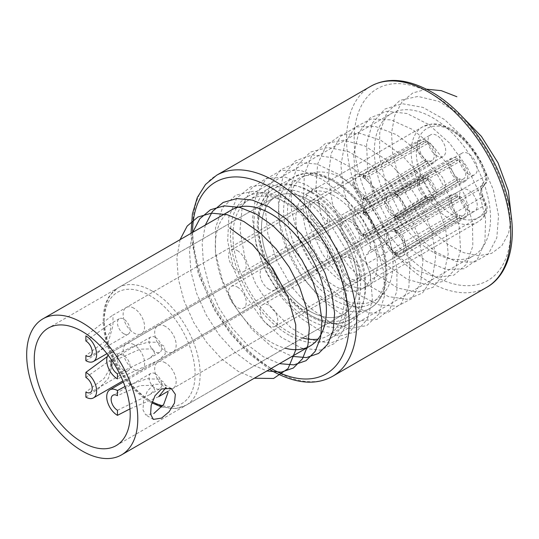 <?xml version="1.0" encoding="UTF-8"?>
<svg xmlns="http://www.w3.org/2000/svg" width="539" height="539" viewBox="0 0 539 539"><rect width="100%" height="100%" fill="white"/><g stroke="black" fill="none" stroke-linecap="round" stroke-linejoin="round"><path stroke-width="0.4" stroke-dasharray="2.69 2.02" d="M317.956 339.146A78.559 45.357 -120 0 0 327.8 335.79A78.559 45.357 -120 0 0 339.698 272.377A78.559 45.357 -120 0 0 287.799 203.203A78.559 45.357 -120 0 0 249.24 199.72L231.568 209.927A78.559 45.357 -120 0 0 219.663 273.34A78.559 45.357 -120 0 0 271.562 342.514A78.559 45.357 -120 0 0 284.963 348.147M249.24 199.72A78.559 45.357 -120 0 0 237.335 263.133A78.559 45.357 -120 0 0 289.241 332.307A78.559 45.357 -120 0 0 302.642 337.946M433.194 252.151A82.13 47.419 60 0 1 378.93 179.831A82.13 47.419 60 0 1 391.375 113.54A82.13 47.419 60 0 1 431.685 117.179A82.13 47.419 60 0 1 485.949 189.492A82.13 47.419 60 0 1 473.505 255.789A82.13 47.419 60 0 1 433.194 252.151M289.275 335.245A82.13 47.419 60 0 1 235.011 262.924A82.13 47.419 60 0 1 247.455 196.627A82.13 47.419 60 0 1 287.765 200.265A82.13 47.419 60 0 1 342.029 272.586A82.13 47.419 60 0 1 329.585 338.883A82.13 47.419 60 0 1 289.275 335.245M165.426 326.432A15.173 8.759 -120 0 0 157.839 325.677A15.173 8.759 -120 0 0 155.515 337.838A15.173 8.759 -120 0 0 165.426 351.212A15.173 8.759 -120 0 0 173.019 351.967A15.173 8.759 -120 0 0 175.343 339.806A15.173 8.759 -120 0 0 165.426 326.432M350.505 219.575A15.173 8.759 -120 0 0 342.919 218.827A15.173 8.759 -120 0 0 340.594 230.988A15.173 8.759 -120 0 0 350.505 244.356A15.173 8.759 -120 0 0 358.091 245.11A15.173 8.759 -120 0 0 360.423 232.949A15.173 8.759 -120 0 0 350.505 219.575M133.867 308.207A15.173 8.759 -120 0 0 126.281 307.459A15.173 8.759 -120 0 0 123.95 319.62A15.173 8.759 -120 0 0 133.867 332.987A15.173 8.759 -120 0 0 141.454 333.742A15.173 8.759 -120 0 0 143.778 321.581A15.173 8.759 -120 0 0 133.867 308.207M318.947 201.357A15.173 8.759 -120 0 0 311.353 200.602A15.173 8.759 -120 0 0 309.029 212.764A15.173 8.759 -120 0 0 318.947 226.137A15.173 8.759 -120 0 0 326.533 226.885A15.173 8.759 -120 0 0 328.857 214.724A15.173 8.759 -120 0 0 318.947 201.357M165.426 362.875A15.173 8.759 -120 0 0 157.839 362.12A15.173 8.759 -120 0 0 155.515 374.282A15.173 8.759 -120 0 0 165.426 387.656A15.173 8.759 -120 0 0 173.019 388.41A15.173 8.759 -120 0 0 175.343 376.249A15.173 8.759 -120 0 0 165.426 362.875M350.505 256.018A15.173 8.759 -120 0 0 342.919 255.27A15.173 8.759 -120 0 0 340.594 267.432A15.173 8.759 -120 0 0 350.505 280.806A15.173 8.759 -120 0 0 358.091 281.553A15.173 8.759 -120 0 0 360.423 269.392A15.173 8.759 -120 0 0 350.505 256.018M133.867 344.65A15.173 8.759 -120 0 0 126.281 343.902A15.173 8.759 -120 0 0 123.95 356.063A15.173 8.759 -120 0 0 133.867 369.437A15.173 8.759 -120 0 0 141.454 370.185A15.173 8.759 -120 0 0 143.778 358.024A15.173 8.759 -120 0 0 133.867 344.65M318.947 237.8A15.173 8.759 -120 0 0 311.353 237.045A15.173 8.759 -120 0 0 309.029 249.207A15.173 8.759 -120 0 0 318.947 262.581A15.173 8.759 -120 0 0 326.533 263.335A15.173 8.759 -120 0 0 328.857 251.174A15.173 8.759 -120 0 0 318.947 237.8M468.418 174.097A12.498 7.216 60 0 1 460.259 163.081A12.498 7.216 60 0 1 462.172 153.069A12.498 7.216 60 0 1 468.418 153.682A12.498 7.216 60 0 1 476.584 164.698A12.498 7.216 60 0 1 474.67 174.71A12.498 7.216 60 0 1 468.418 174.097M350.505 221.765A12.498 7.216 -120 0 0 344.259 221.145A12.498 7.216 -120 0 0 342.339 231.157A12.498 7.216 -120 0 0 350.505 242.173A12.498 7.216 -120 0 0 356.757 242.793A12.498 7.216 -120 0 0 358.671 232.774A12.498 7.216 -120 0 0 350.505 221.765M436.859 155.872A12.498 7.216 60 0 1 428.694 144.856A12.498 7.216 60 0 1 430.607 134.844A12.498 7.216 60 0 1 436.859 135.464A12.498 7.216 60 0 1 445.025 146.48A12.498 7.216 60 0 1 443.105 156.492A12.498 7.216 60 0 1 436.859 155.872M318.947 203.54A12.498 7.216 -120 0 0 312.694 202.92A12.498 7.216 -120 0 0 310.781 212.939A12.498 7.216 -120 0 0 318.947 223.948A12.498 7.216 -120 0 0 325.192 224.568A12.498 7.216 -120 0 0 327.106 214.556A12.498 7.216 -120 0 0 318.947 203.54M468.418 210.54A12.498 7.216 60 0 1 460.259 199.524A12.498 7.216 60 0 1 462.172 189.512A12.498 7.216 60 0 1 468.418 190.132A12.498 7.216 60 0 1 476.584 201.141A12.498 7.216 60 0 1 474.67 211.16A12.498 7.216 60 0 1 468.418 210.54M350.505 258.208A12.498 7.216 -120 0 0 344.259 257.588A12.498 7.216 -120 0 0 342.339 267.6A12.498 7.216 -120 0 0 350.505 278.616A12.498 7.216 -120 0 0 356.757 279.236A12.498 7.216 -120 0 0 358.671 269.224A12.498 7.216 -120 0 0 350.505 258.208M436.859 192.315A12.498 7.216 60 0 1 428.694 181.306A12.498 7.216 60 0 1 430.607 171.287A12.498 7.216 60 0 1 436.859 171.907A12.498 7.216 60 0 1 445.025 182.923A12.498 7.216 60 0 1 443.105 192.935A12.498 7.216 60 0 1 436.859 192.315M318.947 239.983A12.498 7.216 -120 0 0 312.694 239.363A12.498 7.216 -120 0 0 310.781 249.382A12.498 7.216 -120 0 0 318.947 260.398A12.498 7.216 -120 0 0 325.192 261.011A12.498 7.216 -120 0 0 327.106 250.999A12.498 7.216 -120 0 0 318.947 239.983M309.474 311.05A67.847 39.172 -120 0 0 343.397 314.412A67.847 39.172 -120 0 0 353.8 260.047A67.847 39.172 -120 0 0 309.474 200.259A67.847 39.172 -120 0 0 275.55 196.903A67.847 39.172 -120 0 0 265.154 251.268A67.847 39.172 -120 0 0 309.474 311.05A67.847 39.172 -120 0 0 343.397 314.412A67.847 39.172 -120 0 0 353.8 260.047A67.847 39.172 -120 0 0 309.474 200.259A67.847 39.172 -120 0 0 275.55 196.903A67.847 39.172 -120 0 0 265.154 251.268A67.847 39.172 -120 0 0 309.474 311.05M366.439 263.955A10.713 6.185 60 0 1 366.439 254.819L481.826 188.199L485.006 184.035L369.619 250.655A10.713 6.185 -120 0 0 370.037 242.671A54.991 31.747 -120 0 0 334.726 196.176A54.991 31.747 -120 0 0 307.23 193.454A54.991 31.747 -120 0 0 298.801 237.517A54.991 31.747 -120 0 0 334.726 285.98A54.991 31.747 -120 0 0 362.221 288.702A54.991 31.747 -120 0 0 370.037 280.26A10.713 6.185 -120 0 0 369.619 271.791L485.006 205.17L481.826 197.335L366.439 263.955L369.619 271.791M369.619 250.655L366.439 254.819M155.326 373.81A8.927 5.154 -120 0 0 150.866 373.365A8.927 5.154 -120 0 0 149.498 380.521A8.927 5.154 -120 0 0 155.326 388.383A8.927 5.154 -120 0 0 159.793 388.828A8.927 5.154 -120 0 0 161.161 381.673A8.927 5.154 -120 0 0 155.326 373.81M459.329 195.879A13.387 7.728 60 0 1 467.225 207.596A13.387 7.728 60 0 1 465.11 217.709A13.387 7.728 60 0 1 459.329 217.621L397.216 254.92L395.195 255.001L394.777 254.388L395.195 253.754L457.308 216.456A13.387 7.728 60 0 1 449.371 204.564A13.387 7.728 60 0 1 451.722 194.518A13.387 7.728 60 0 1 457.308 194.714L395.195 229.129L394.777 229.668L395.195 230.22A15.173 8.759 60 0 1 405.079 243.493A15.173 8.759 60 0 1 402.889 255.688A15.173 8.759 60 0 1 402.788 255.756A15.173 8.759 60 0 1 395.195 255.001A15.173 8.759 60 0 1 385.284 241.627A15.173 8.759 60 0 1 387.608 229.466A15.173 8.759 60 0 1 387.716 229.405A15.173 8.759 60 0 1 395.195 230.22L397.216 230.294L459.329 195.879L459.329 198.224A10.531 6.084 60 0 1 465.359 207.421A10.531 6.084 60 0 1 463.668 215.243A10.531 6.084 60 0 1 459.329 215.27L397.216 252.724L395.195 252.811A12.498 7.216 60 0 1 387.036 241.802A12.498 7.216 60 0 1 388.949 231.783A12.498 7.216 60 0 1 389.043 231.73A12.498 7.216 60 0 1 395.195 232.403A12.498 7.216 60 0 1 403.334 243.332A12.498 7.216 60 0 1 401.542 253.377A12.498 7.216 60 0 1 401.447 253.431A12.498 7.216 60 0 1 395.195 252.811L394.777 252.198L395.195 251.558L457.308 214.104A10.531 6.084 60 0 1 451.244 204.759A10.531 6.084 60 0 1 453.137 196.998A10.531 6.084 60 0 1 457.308 197.058L395.195 231.332L394.777 231.864L395.195 232.403L397.216 232.498L459.329 198.224M125.014 386.497L146.999 378.728L159.059 379.247L164.038 382.346L166.059 387.44M158.715 396.664L129.966 408.885M268.948 325.704A12.498 7.216 60 0 1 260.788 314.688A12.498 7.216 60 0 1 262.702 304.676A12.498 7.216 60 0 1 268.948 305.296A12.498 7.216 60 0 1 277.113 316.305A12.498 7.216 60 0 1 275.2 326.324A12.498 7.216 60 0 1 268.948 325.704M459.329 215.27L459.329 217.621M117.455 410.253L149.37 394.851L154.767 390.142L152.719 385.311L140.167 385.614L117.455 395.673M457.308 216.456L457.308 214.104M457.308 197.058L457.308 194.714M108.069 355.093A15.173 8.759 60 0 1 109.868 353.375A15.173 8.759 60 0 1 117.455 354.13L117.455 359.23A8.927 5.154 -120 0 0 112.988 358.785A8.927 5.154 -120 0 0 111.714 360.173M155.326 337.36A8.927 5.154 -120 0 0 150.866 336.922A8.927 5.154 -120 0 0 149.498 344.077A8.927 5.154 -120 0 0 155.326 351.94A8.927 5.154 -120 0 0 159.793 352.385A8.927 5.154 -120 0 0 161.161 345.229A8.927 5.154 -120 0 0 155.326 337.36M395.195 193.777A15.173 8.759 60 0 1 405.079 207.05A15.173 8.759 60 0 1 402.889 219.245A15.173 8.759 60 0 1 402.788 219.306A15.173 8.759 60 0 1 395.195 218.558A15.173 8.759 60 0 1 385.284 205.184A15.173 8.759 60 0 1 387.608 193.023A15.173 8.759 60 0 1 387.716 192.962A15.173 8.759 60 0 1 395.195 193.777L397.216 193.851L459.329 159.436L459.329 161.781A10.531 6.084 60 0 1 465.359 170.978A10.531 6.084 60 0 1 463.668 178.793A10.531 6.084 60 0 1 459.329 178.827L397.216 216.274L395.195 216.368A12.498 7.216 60 0 1 387.036 205.359A12.498 7.216 60 0 1 388.949 195.34A12.498 7.216 60 0 1 389.043 195.286A12.498 7.216 60 0 1 395.195 195.96A12.498 7.216 60 0 1 403.334 206.888A12.498 7.216 60 0 1 401.542 216.934A12.498 7.216 60 0 1 401.447 216.988A12.498 7.216 60 0 1 395.195 216.368L394.777 215.755L395.195 215.108L457.308 177.661A10.531 6.084 60 0 1 451.244 168.316A10.531 6.084 60 0 1 453.137 160.555A10.531 6.084 60 0 1 457.308 160.615L394.777 195.421L394.777 193.225L395.195 193.777M117.455 354.13L131.9 346.873L148.326 342.097L157.092 342.272L164.442 346.382L165.305 353.995L158.715 360.22L117.455 378.91M268.948 289.254A12.498 7.216 60 0 1 260.788 278.245A12.498 7.216 60 0 1 262.702 268.227A12.498 7.216 60 0 1 268.948 268.846A12.498 7.216 60 0 1 277.113 279.862A12.498 7.216 60 0 1 275.2 289.874A12.498 7.216 60 0 1 268.948 289.254M459.329 159.436A13.387 7.728 60 0 1 467.225 171.153A13.387 7.728 60 0 1 465.11 181.259A13.387 7.728 60 0 1 459.329 181.178L397.216 218.477L395.195 218.558L394.777 217.945L395.195 217.311L457.308 180.006A13.387 7.728 60 0 1 449.371 168.121A13.387 7.728 60 0 1 451.722 158.068A13.387 7.728 60 0 1 457.308 158.264L395.195 192.686L395.195 195.96L397.216 196.055L459.329 161.781M459.329 178.827L459.329 181.178M117.455 373.81L149.37 358.408L154.767 353.692L152.719 348.868L140.167 349.164L117.455 359.23M457.308 180.006L457.308 177.661M457.308 160.615L457.308 158.264M395.195 192.686L394.777 193.225M123.768 370.165A8.927 5.154 -120 0 0 128.228 370.603A8.927 5.154 -120 0 0 129.596 363.454A8.927 5.154 -120 0 0 123.768 355.585A8.927 5.154 -120 0 0 119.301 355.14A8.927 5.154 -120 0 0 117.933 362.296A8.927 5.154 -120 0 0 123.768 370.165M425.749 198.231A13.387 7.728 60 0 1 417.806 186.339A13.387 7.728 60 0 1 420.157 176.293A13.387 7.728 60 0 1 425.749 176.489L363.636 210.911L363.219 211.45L363.636 211.995L365.658 212.076L427.771 177.654A13.387 7.728 60 0 1 435.667 189.378A13.387 7.728 60 0 1 433.551 199.484A13.387 7.728 60 0 1 427.771 199.396L365.658 236.702L363.636 236.776A15.173 8.759 60 0 1 353.719 223.409A15.173 8.759 60 0 1 356.05 211.248A15.173 8.759 60 0 1 356.158 211.187A15.173 8.759 60 0 1 363.636 211.995A15.173 8.759 60 0 1 373.52 225.275A15.173 8.759 60 0 1 371.331 237.47A15.173 8.759 60 0 1 371.223 237.531A15.173 8.759 60 0 1 363.636 236.776L363.219 236.163L363.636 235.536L425.749 198.231L425.749 195.879A10.531 6.084 60 0 1 419.679 186.534A10.531 6.084 60 0 1 421.572 178.773A10.531 6.084 60 0 1 425.749 178.84L363.636 213.107L363.219 213.639L363.636 214.185A12.498 7.216 60 0 1 371.775 225.107A12.498 7.216 60 0 1 369.983 235.152A12.498 7.216 60 0 1 369.882 235.213A12.498 7.216 60 0 1 363.636 234.593A12.498 7.216 60 0 1 355.471 223.577A12.498 7.216 60 0 1 357.384 213.565A12.498 7.216 60 0 1 357.485 213.511A12.498 7.216 60 0 1 363.636 214.185L365.658 214.273L427.771 180.006A10.531 6.084 60 0 1 433.801 189.202A10.531 6.084 60 0 1 432.11 197.018A10.531 6.084 60 0 1 427.771 197.045L365.658 234.499L363.636 234.593L363.219 233.973L363.636 233.333L425.749 195.879M85.89 397.135L98.536 388.754L108.42 378.338L112.92 362.141L112.995 353.995L111.977 352.156L107.328 356.562M237.389 287.071A12.498 7.216 60 0 1 245.555 298.087A12.498 7.216 60 0 1 243.635 308.099A12.498 7.216 60 0 1 237.389 307.479A12.498 7.216 60 0 1 229.223 296.463A12.498 7.216 60 0 1 231.137 286.452A12.498 7.216 60 0 1 237.389 287.071M425.749 178.84L425.749 176.489M85.89 377.455L108.878 361.157L110.893 361.588L110.199 368.002L104.121 378.452L85.89 392.028M427.771 177.654L427.771 180.006M427.771 197.045L427.771 199.396M123.768 333.722A8.927 5.154 -120 0 0 128.228 334.16A8.927 5.154 -120 0 0 129.596 327.005A8.927 5.154 -120 0 0 123.768 319.142A8.927 5.154 -120 0 0 119.301 318.697A8.927 5.154 -120 0 0 117.933 325.852A8.927 5.154 -120 0 0 123.768 333.722M425.749 161.788A13.387 7.728 60 0 1 417.806 149.896A13.387 7.728 60 0 1 420.157 139.85A13.387 7.728 60 0 1 425.749 140.046L363.636 174.461L363.219 175L363.636 175.552L365.658 175.633L427.771 141.211A13.387 7.728 60 0 1 435.667 152.928A13.387 7.728 60 0 1 433.551 163.041A13.387 7.728 60 0 1 427.771 162.953L365.658 200.259L363.636 200.333A15.173 8.759 60 0 1 353.719 186.959A15.173 8.759 60 0 1 356.05 174.798A15.173 8.759 60 0 1 356.158 174.737A15.173 8.759 60 0 1 363.636 175.552A15.173 8.759 60 0 1 373.52 188.825A15.173 8.759 60 0 1 371.331 201.02A15.173 8.759 60 0 1 371.223 201.087A15.173 8.759 60 0 1 363.636 200.333L363.219 199.72L363.636 199.086L425.749 161.788L425.749 159.436A10.531 6.084 60 0 1 419.679 150.091A10.531 6.084 60 0 1 421.572 142.33A10.531 6.084 60 0 1 425.749 142.397L363.636 176.664L363.219 177.196L363.636 177.735A12.498 7.216 60 0 1 371.775 188.663A12.498 7.216 60 0 1 369.983 198.709A12.498 7.216 60 0 1 369.882 198.77A12.498 7.216 60 0 1 363.636 198.15A12.498 7.216 60 0 1 355.471 187.134A12.498 7.216 60 0 1 357.384 177.122A12.498 7.216 60 0 1 357.485 177.061A12.498 7.216 60 0 1 363.636 177.735L365.658 177.83L427.771 143.563A10.531 6.084 60 0 1 433.801 152.759A10.531 6.084 60 0 1 432.11 160.575A10.531 6.084 60 0 1 427.771 160.602L365.658 198.056L363.636 198.15L363.219 197.53L363.636 196.89L425.749 159.436M85.89 360.685L98.536 352.304L108.42 341.888L112.92 325.697L112.995 317.552L111.977 315.713L85.89 335.905M237.389 250.628A12.498 7.216 60 0 1 245.555 261.637A12.498 7.216 60 0 1 243.635 271.656A12.498 7.216 60 0 1 237.389 271.036A12.498 7.216 60 0 1 229.223 260.02A12.498 7.216 60 0 1 231.137 250.008A12.498 7.216 60 0 1 237.389 250.628M425.749 142.397L425.749 140.046M85.89 341.005L108.878 324.714L110.893 325.145L110.199 331.559L104.121 342.009L85.89 355.585M427.771 141.211L427.771 143.563M427.771 160.602L427.771 162.953M171.234 388.471L163.546 384.031L153.763 384.422L147.282 391.24L143.549 400.962L143.01 409.936L145.692 414.956L153.763 413.575M309.474 319.795A78.559 45.357 -120 0 0 348.753 323.69A78.559 45.357 -120 0 0 360.793 260.741A78.559 45.357 -120 0 0 309.474 191.513A78.559 45.357 -120 0 0 270.194 187.626A78.559 45.357 -120 0 0 258.154 250.574A78.559 45.357 -120 0 0 309.474 319.795M426.504 89.204L412.813 92.951L402.013 101.891L394.777 115.44L391.557 132.722L392.54 152.618L397.614 173.801L406.413 194.902L418.325 214.522L432.507 231.393L447.997 244.396L463.715 252.683L478.592 255.742L491.588 253.37L501.822 245.757L508.567 233.427L511.343 217.21M460.488 114.874L438.928 101.46L418.021 96.414L399.999 100.342L386.78 112.853L379.739 132.601L379.577 157.462L386.241 184.742L398.927 211.477L416.155 234.761L435.963 252.084L456.088 261.563L474.239 262.21L488.354 253.99L496.796 237.861L498.568 215.634L493.387 189.795L481.765 163.236L464.901 138.934L444.581 119.597L422.967 107.396L402.37 103.724L384.974 109.026L372.638 122.764L366.635 143.462L367.551 168.889L375.218 196.277L388.713 222.661L406.48 245.178L426.484 261.381L446.454 269.54L464.113 268.793L477.439 259.266L484.898 242.051L485.592 219.09L479.366 192.949L466.835 166.551L449.31 142.842L428.64 124.489L407.033 113.54L386.793 111.25L370.077 117.913L358.644 132.843L353.692 154.437L355.686 180.356L364.33 207.784L378.6 233.751L396.859 255.432L417.011 270.49L436.765 277.309L453.878 275.166L466.383 264.359L472.831 246.107L472.447 222.472L465.191 196.095L451.79 169.926L433.646 146.884L412.679 129.555L391.132 119.887L371.304 118.991L355.302 127.009L344.812 143.091L340.917 165.513L343.976 191.857L353.577 219.258L368.588 244.733L387.278 265.532L407.524 279.397L427.009 284.855L443.53 281.338L455.179 269.271L460.602 250.035L459.14 225.794L450.867 199.248L436.624 173.376L417.907 151.061L396.704 134.811L375.272 126.449L355.908 126.948L340.661 136.286L331.135 153.487L328.312 176.691L332.428 203.392L342.959 230.685L358.664 255.607L377.738 275.463L398.018 288.109L417.186 292.185L433.066 287.294L443.826 274.007L448.212 253.842L445.665 229.055L436.395 202.421L421.35 176.913L402.114 155.387L380.723 140.255L359.466 133.221L340.608 135.114L326.156 145.759L317.626 164.024L315.881 187.949L321.035 214.933L332.462 242.051L348.821 266.36L368.231 285.225L388.484 296.605L407.282 299.3L422.475 293.048L432.318 278.582L435.653 257.534L432.035 232.275L421.794 205.615L405.982 180.552L386.268 159.867L364.741 145.894L343.714 140.214L325.415 143.495L311.798 155.414L304.272 174.703L303.605 199.282L309.797 226.481L322.086 253.357L339.044 276.985L358.738 294.806L378.917 304.899L397.29 306.199L411.756 298.606L420.656 282.995L422.926 261.125L418.244 235.455L407.053 208.856L390.512 184.291L370.374 164.51L348.78 151.735L328.029 147.423L310.336 152.079L297.582 165.244L291.087 185.51L291.505 210.675L298.7 238.022L311.818 264.575L329.342 287.462L349.259 304.198L369.309 312.977L387.204 312.883L400.908 303.969L408.831 287.253L410.024 264.629L404.29 238.622L392.183 212.137L374.962 188.145L354.446 169.32L332.832 157.786L312.418 154.848L295.379 160.871L283.514 175.249L278.07 196.432L279.559 222.122L287.752 249.544L301.665 275.712L319.694 297.791L339.786 313.395L359.648 320.846L377.024 319.357L389.919 309.143L396.839 291.377L396.96 268.045L390.189 241.768L377.192 215.479L359.331 192.12L338.499 174.306L316.919 164.038L296.888 162.488L280.543 169.873L269.608 185.416L265.215 207.461L267.782 233.609L276.938 261.031L291.606 286.748L310.1 307.971L330.306 322.403L349.926 328.494L366.729 325.623L378.782 314.136L384.691 295.359L383.728 271.393L375.932 244.922L362.08 218.895L343.626 196.236L322.524 179.474L301.038 170.499L281.446 170.344L265.842 179.063L255.863 195.745L252.535 218.591L256.16 245.13L266.253 272.485L281.641 297.676L300.54 317.976L320.813 331.202L340.136 335.925L356.319 331.674L367.504 318.96L372.375 299.219L370.333 274.681L361.528 248.081L346.86 222.391L327.86 200.488L306.55 184.823L285.198 177.169L266.098 178.409L251.268 188.448L242.274 206.221L240.023 229.809L244.693 256.672L255.702 283.885L271.757 308.49L291.02 327.82L311.293 339.799L330.272 343.141L345.789 337.522L356.07 323.609L359.897 302.965L356.778 277.915L346.988 251.262L331.532 225.982L312.034 204.901L290.568 190.375L269.419 184.062L250.857 186.689L236.843 198.015L228.846 216.833L227.674 241.108L233.38 268.22L245.265 295.217L261.954 319.169L281.52 337.488L301.746 348.187L320.321 350.141L335.13 343.175L344.475 328.096L347.244 306.603L343.06 281.115L332.314 254.482L316.11 229.668L296.16 209.462L274.594 196.122L253.707 191.163L235.725 195.179L222.56 207.764L215.58 227.579L215.492 252.474L222.216 279.761L234.95 306.475L252.218 329.72L272.04 346.968L292.158 356.367M205.298 225.093L202.125 243.197L203.493 264.029L209.26 286.121L218.975 307.904L231.905 327.833L247.071 344.502L263.349 356.73L279.532 363.657M192.672 232.383L189.499 250.487L190.867 271.319L196.634 293.411L206.349 315.194L219.279 335.123L234.445 351.792L250.723 364.02L266.906 370.947M180.046 239.673L176.873 257.77L178.247 278.609L184.015 300.701L193.73 322.484L206.653 342.413L221.819 359.075L238.103 371.31L254.28 378.23M332.657 376.276A116.053 67.004 60 0 1 275.698 371.135A116.053 67.004 60 0 1 199.026 268.948A116.053 67.004 60 0 1 216.604 175.269M431.422 93.705A110.697 63.912 60 0 1 510.709 228.677A110.697 63.912 60 0 1 433.457 275.624A110.697 63.912 60 0 1 354.17 140.645A110.697 63.912 60 0 1 431.422 93.705M370.63 86.348A116.053 67.004 -120 0 0 353.045 180.026A116.053 67.004 -120 0 0 429.718 282.214A116.053 67.004 -120 0 0 486.677 287.354M192.571 232.437A110.697 63.912 -120 0 0 271.13 368.508M152.173 291.08A67.847 39.172 60 0 1 196.492 350.862A67.847 39.172 60 0 1 186.096 405.234A67.847 39.172 60 0 1 152.173 401.872A67.847 39.172 60 0 1 107.847 342.083A67.847 39.172 60 0 1 118.25 287.718A67.847 39.172 60 0 1 152.173 291.08M162.704 405.739A64.276 37.11 -120 0 0 194.613 366.277A64.276 37.11 -120 0 0 149.647 295.453A64.276 37.11 -120 0 0 104.195 321.695A64.276 37.11 -120 0 0 149.647 400.41A64.276 37.11 -120 0 0 152.18 401.791M332.199 304.495A75.878 43.807 -120 0 0 370.138 308.247A75.878 43.807 -120 0 0 381.774 247.448A75.878 43.807 -120 0 0 332.199 180.578A75.878 43.807 -120 0 0 294.26 176.826A75.878 43.807 -120 0 0 282.631 237.625A75.878 43.807 -120 0 0 332.199 304.495M334.726 182.041A72.307 41.746 60 0 1 385.857 270.598A72.307 41.746 60 0 1 334.726 300.122A72.307 41.746 60 0 1 283.595 211.557A72.307 41.746 60 0 1 334.726 182.041M312 192.241A75.878 43.807 60 0 1 361.568 259.111A75.878 43.807 60 0 1 349.939 319.91A75.878 43.807 60 0 1 312 316.157A75.878 43.807 60 0 1 262.432 249.287A75.878 43.807 60 0 1 274.061 188.482A75.878 43.807 60 0 1 312 192.241M309.474 314.695A72.307 41.746 -120 0 0 360.604 285.178A72.307 41.746 -120 0 0 309.474 196.614A72.307 41.746 -120 0 0 258.343 226.137A72.307 41.746 -120 0 0 309.474 314.695M370.037 242.671L485.43 176.051A54.991 31.747 -120 0 0 450.112 129.562A54.991 31.747 -120 0 0 422.616 126.833A54.991 31.747 -120 0 0 414.188 170.903A54.991 31.747 -120 0 0 450.112 219.36A54.991 31.747 -120 0 0 477.608 222.081A54.991 31.747 -120 0 0 485.43 213.646L370.037 280.26M485.659 209.644A51.421 29.685 60 0 1 452.639 214.987A51.421 29.685 60 0 1 416.283 152.011A51.421 29.685 60 0 1 452.639 131.017A51.421 29.685 60 0 1 485.659 174.488A7.142 4.123 60 0 1 485.376 179.817L482.196 183.974A14.283 8.247 -120 0 0 482.196 196.156L485.376 203.991A7.142 4.123 60 0 1 485.659 209.644A3.571 2.735 -152.6 0 1 486.306 212.743A3.571 2.735 -152.6 0 1 485.43 213.646A10.713 6.185 -120 0 0 485.006 205.17A3.571 0.68 157.9 0 0 486.165 204.106C487.451 206.673 487.499 209.55 486.306 212.743C484.076 216.941 481.179 220.053 477.608 222.081L362.221 288.702M482.196 196.156A3.571 0.68 -22.1 0 1 482.984 196.27A3.571 0.68 -22.1 0 1 481.826 197.335A10.713 6.185 60 0 1 481.826 188.199A3.571 2.836 37.4 0 0 482.513 187.606A3.571 2.836 37.4 0 0 482.196 183.974M485.376 203.991A3.571 0.68 157.9 0 1 486.165 204.106L482.984 196.27C481.543 190.947 481.388 188.057 482.513 187.606L485.693 183.442A3.571 2.836 37.4 0 1 485.006 184.035A10.713 6.185 -120 0 0 485.43 176.051A3.571 1.011 162 0 0 486.528 174.845C487.431 179.837 487.155 182.701 485.693 183.442A3.571 2.836 37.4 0 0 485.376 179.817M485.659 174.488A3.571 1.011 162 0 1 486.528 174.845C479.245 154.336 467.704 139.183 451.898 129.38C444.352 125.169 437.533 123.397 431.449 124.064L422.616 126.833L307.23 193.454M395.195 251.558L395.195 253.754M397.216 252.724L397.216 254.92M397.216 230.294L397.216 232.498M395.195 229.129L395.195 231.332M395.195 215.108L395.195 217.311M397.216 216.274L397.216 218.477M397.216 193.851L397.216 196.055M365.658 214.273L365.658 212.076M363.636 213.107L363.636 210.911M363.636 235.536L363.636 233.333M365.658 236.702L365.658 234.499M365.658 177.83L365.658 175.633M363.636 176.664L363.636 174.461M363.636 199.086L363.636 196.89M365.658 200.259L365.658 198.056M247.455 196.627L391.375 113.54M329.585 338.883L473.505 255.789M191.035 233.326L191.224 237.719L198.278 273.677L214.421 310.026L230.247 333.459L248.661 353.436L269.594 369.39M327.8 335.79L348.753 323.69M116.154 445.612L343.397 314.412L186.096 405.234L175.99 408.522L161.633 407.012M151.83 402.855L150.388 402.047C129.165 390.303 108.898 360.274 104.425 333.607C101.736 316.433 103.71 303.504 110.347 294.826L118.25 287.718L275.55 196.903L48.308 328.096M370.138 308.247C375.919 305.034 382.805 298.249 385.857 283.649C387.312 276.056 387.245 267.553 385.668 258.134C380.958 228.024 358.085 193.744 333.985 180.403C323.413 174.468 313.799 172.069 305.141 173.214L294.26 176.826L274.061 188.482C268.281 191.702 261.395 198.487 258.343 213.08C256.894 220.68 256.955 229.183 258.538 238.595C263.241 268.712 286.115 302.992 310.215 316.332C320.793 322.268 330.407 324.667 339.058 323.521L349.939 319.91L370.138 308.247M342.919 218.827L157.839 325.677M311.353 200.602L126.281 307.459M342.919 255.27L157.839 362.12M311.353 237.045L126.281 343.902M344.259 221.145L462.172 153.069M312.694 202.92L430.607 134.844M344.259 257.588L462.172 189.512M312.694 239.363L430.607 171.287M325.192 261.011L443.105 192.935M356.757 279.236L474.67 211.16M325.192 224.568L443.105 156.492M356.757 242.793L474.67 174.71M326.533 263.335L141.454 370.185M358.091 281.553L173.019 388.41M326.533 226.885L141.454 333.742M358.091 245.11L173.019 351.967M150.866 373.365L112.988 395.235M402.788 255.756L168 391.307M262.702 304.676L388.949 231.783M463.668 215.243L401.542 253.377M465.11 217.709L402.889 255.688M275.2 326.324L401.447 253.431M453.137 196.998L389.043 231.73M387.608 229.466L123.343 382.036M159.793 388.828L149.37 394.844M451.722 194.518L387.716 229.405M394.777 252.191L394.777 254.381M394.777 229.668L394.777 231.864M150.866 336.922L112.988 358.785M402.788 219.306L158.715 360.22M262.702 268.227L388.949 195.34M463.668 178.793L401.542 216.934M465.11 181.259L402.889 219.245M275.2 289.874L401.447 216.988M453.137 160.555L389.043 195.286M387.608 193.023L109.868 353.375M159.793 352.385L149.37 358.401M451.722 158.068L387.716 192.962M394.777 215.748L394.777 217.938M128.228 370.603L90.357 392.473M356.05 211.248L111.977 352.156M243.635 308.099L369.882 235.213M421.572 178.773L357.485 213.511M420.157 176.293L356.158 211.187M231.137 286.452L357.384 213.565M432.11 197.018L369.983 235.152M371.223 237.531L122.885 380.911M119.301 355.14L108.878 361.164M433.551 199.484L371.331 237.47M363.219 213.639L363.219 211.45M363.219 236.163L363.219 233.966M128.228 334.16L90.357 356.03M356.05 174.798L111.977 315.713M243.635 271.656L369.882 198.77M421.572 142.33L357.485 177.061M420.157 139.85L356.158 174.737M231.137 250.008L357.384 177.122M432.11 160.575L369.983 198.709M371.223 201.087L106.958 353.658M119.301 318.697L108.878 324.721M433.551 163.041L371.331 201.02M363.219 177.196L363.219 175M363.219 199.72L363.219 197.523M336.349 192.78C324.822 187.134 316.844 186.083 312.425 189.627C303.45 194.222 299.266 212.831 308.099 236.978C316.615 258.134 328.649 273.462 344.205 282.968C355.74 288.608 363.717 289.659 368.13 286.115C372.584 284.255 375.595 278.34 377.159 268.368C377.819 261.826 377.004 254.267 374.693 245.69C369.094 224.231 352.061 201.37 336.349 192.78M304.569 176.024C287.954 184.837 282.214 212.265 293 241.418C302.467 266.199 316.919 284.585 336.349 296.571L348.464 301.901C359.035 304.933 368.211 304.205 375.986 299.718C392.608 290.905 398.348 263.477 387.554 234.324C378.088 209.543 363.643 191.163 344.205 179.17C333.978 173.383 324.438 171.092 315.578 172.305L304.569 176.024M231.568 209.927L270.194 187.626M153.379 419.396L145.692 414.956"/><path stroke-width="0.81" d="M284.963 348.147A78.559 45.357 -120 0 0 310.12 345.991A78.559 45.357 -120 0 0 322.026 282.577A78.559 45.357 -120 0 0 270.127 213.41A78.559 45.357 -120 0 0 231.568 209.927L42.952 318.818A78.559 45.357 -120 0 0 30.912 381.774A78.559 45.357 -120 0 0 82.231 450.995A78.559 45.357 -120 0 0 121.511 454.889A78.559 45.357 -120 0 0 133.551 391.941A78.559 45.357 -120 0 0 82.231 322.713A78.559 45.357 -120 0 0 42.952 318.818M302.642 337.946A78.559 45.357 -120 0 0 317.956 339.146M117.455 390.573L117.455 395.673A8.927 5.154 -120 0 0 112.988 395.235A8.927 5.154 -120 0 0 111.62 402.384A8.927 5.154 -120 0 0 117.455 410.253L117.455 415.353A15.173 8.759 60 0 1 107.537 401.979A15.173 8.759 60 0 1 109.868 389.818A15.173 8.759 60 0 1 117.455 390.573L125.014 386.497M166.059 387.44L158.715 396.664L168 391.307M129.966 408.885L117.455 415.353M111.714 360.173A8.927 5.154 -120 0 0 117.455 373.81L117.455 378.91A15.173 8.759 60 0 1 108.069 355.093M85.89 392.028A8.927 5.154 -120 0 0 90.357 392.473A8.927 5.154 -120 0 0 91.724 385.318A8.927 5.154 -120 0 0 85.89 377.455L85.89 372.348A15.173 8.759 60 0 1 95.807 385.722A15.173 8.759 60 0 1 93.483 397.883A15.173 8.759 60 0 1 85.89 397.135L85.89 392.028M107.328 356.562L85.89 372.348M85.89 355.585A8.927 5.154 -120 0 0 90.357 356.03A8.927 5.154 -120 0 0 91.724 348.874A8.927 5.154 -120 0 0 85.89 341.005L85.89 335.905A15.173 8.759 60 0 1 95.807 349.279A15.173 8.759 60 0 1 93.483 361.44A15.173 8.759 60 0 1 85.89 360.685L85.89 355.585M153.763 413.575L163.667 404.479L168.074 392.358M161.579 418.089L169.051 411.83L174.454 403.098L175.343 394.305L171.234 388.471L161.579 388.929L155.016 395.707L151.156 405.389L150.597 414.302L153.379 419.396L161.579 418.089M82.231 331.458A67.847 39.172 -120 0 0 48.308 328.096A67.847 39.172 -120 0 0 37.912 382.461A67.847 39.172 -120 0 0 82.231 442.249A67.847 39.172 -120 0 0 116.154 445.612A67.847 39.172 -120 0 0 126.55 391.247A67.847 39.172 -120 0 0 82.231 331.458M456.87 96.73L441.246 90.64L426.504 89.204M511.343 217.21L508.398 190.961L498.029 162.866L481.408 136.407L460.488 114.874M292.158 356.367L306.475 357.586L318.623 353.429L327.739 344.178L333.196 330.474L334.598 313.247L331.808 293.654L324.99 273.017L314.56 252.724L301.16 234.135L285.663 218.511L269.049 206.895L252.387 200.097L236.756 198.574L223.146 202.442L212.44 211.477L205.298 225.093M279.532 363.657L293.856 364.876L305.997 360.719L315.113 351.468L320.57 337.764L321.972 320.537L319.189 300.944L312.371 280.307L301.934 260.007L288.533 241.425L273.037 225.801L256.423 214.185L239.761 207.387L224.13 205.858L210.52 209.732L199.814 218.767L192.672 232.383M266.906 370.947L281.23 372.166L293.371 368.009L302.487 358.758L307.944 345.054L309.352 327.827L306.563 308.234L299.745 287.597L289.308 267.297L275.907 248.715L260.411 233.091L243.796 221.475L227.141 214.677L211.504 213.148L197.901 217.022L187.188 226.057L180.046 239.673M254.28 378.23L273.603 378.472L288.096 368.561L295.823 349.804L295.716 324.626L287.698 296.282L272.7 268.415L252.508 244.598L229.627 227.93M370.63 86.348C387.218 77.097 407.093 78.721 430.263 91.219C465.851 110.556 499.754 159.066 509.072 203.991C517.811 242.483 508.344 275.429 486.677 287.354A116.053 67.004 -120 0 0 504.261 193.676A116.053 67.004 -120 0 0 427.589 91.489A116.053 67.004 -120 0 0 370.63 86.348L216.604 175.269A116.053 67.004 60 0 1 273.569 180.41A116.053 67.004 60 0 1 350.242 282.598A116.053 67.004 60 0 1 332.657 376.276C316.07 385.526 296.194 383.896 273.024 371.405L269.594 369.39M271.13 368.508A110.697 63.912 -120 0 0 271.858 368.919A110.697 63.912 -120 0 0 349.11 321.972A110.697 63.912 -120 0 0 269.83 186.999A110.697 63.912 -120 0 0 192.571 232.437M152.18 401.791A64.276 37.11 -120 0 0 162.704 405.739M332.657 376.276L486.677 287.354M216.604 175.269L205.521 184.453L197.301 197.53L192.376 214.037L191.035 233.326M161.633 407.012L151.83 402.855M123.343 382.036L109.868 389.818M122.885 380.911L93.483 397.883M106.958 353.658L93.483 361.44M121.511 454.889L310.12 345.991"/></g></svg>
